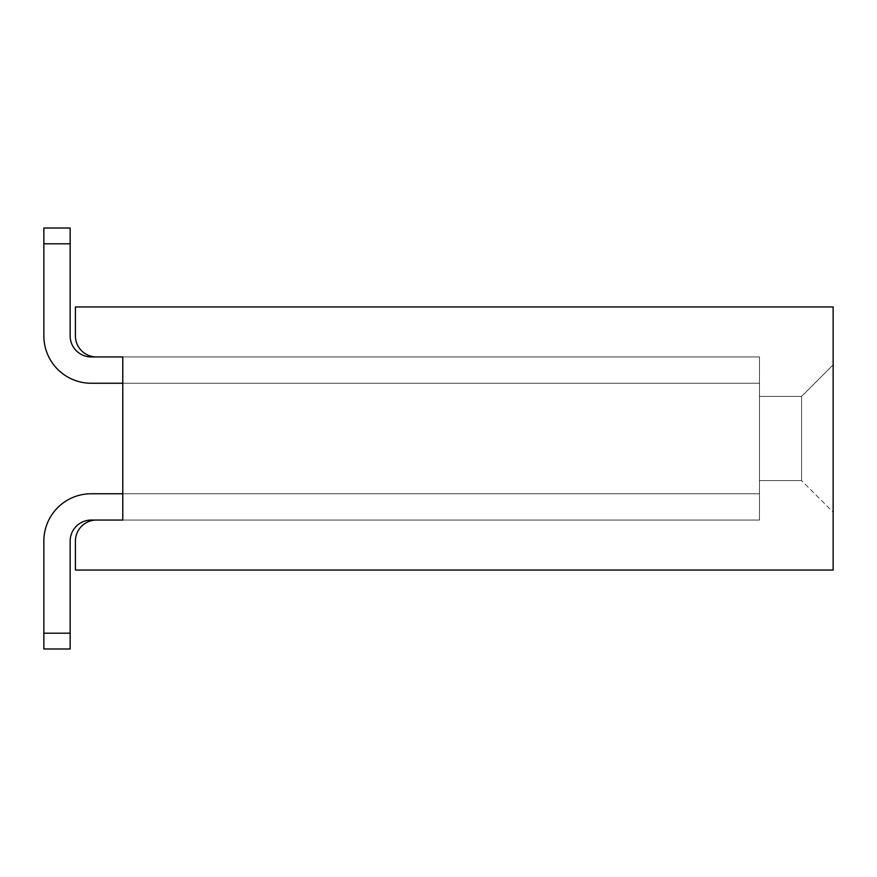 <?xml version="1.0" encoding="UTF-8"?>
<svg xmlns="http://www.w3.org/2000/svg" width="877" height="877" viewBox="0 0 877 877"><rect width="100%" height="100%" fill="white"/><g stroke="black" fill="none" stroke-linecap="round" stroke-linejoin="round"><path stroke-width="0.66" stroke-dasharray="4.38 3.29" d="M122.78 493.751L759.482 493.751L759.482 356.939L759.482 493.751L122.78 493.751L759.482 493.751L759.482 356.939L759.482 493.751L91.208 493.751L759.482 493.751L759.482 356.939L759.482 493.751L122.78 493.751L759.482 493.751L759.482 356.939L759.482 493.751L91.208 493.751A47.358 47.358 0 0 0 43.85 541.109L43.85 633.194L70.16 633.194L43.85 633.194L70.16 633.194L43.85 633.194L70.16 633.194L43.85 633.194L70.16 633.194L43.85 633.194L70.16 633.194L43.85 633.194L43.85 648.98L70.16 648.98L70.16 633.194L70.16 648.98L70.16 633.194L43.85 633.194L43.85 648.98L70.16 648.98L70.16 633.194L70.16 648.98L43.85 648.98L43.85 633.194L43.85 648.98L70.16 648.98L70.16 633.194L70.16 648.98L43.85 648.98L43.85 633.194L43.85 648.98L70.16 648.98L70.16 633.194L70.16 648.98L43.85 648.98L43.85 633.194L43.85 648.98L70.16 648.98L70.16 633.194L70.16 648.98L43.85 648.98L43.85 633.194L43.85 648.98L70.16 648.98L43.85 648.98L43.85 541.109A47.358 47.358 0 0 1 91.208 493.751L122.78 493.751L122.78 356.939L759.482 356.939L96.47 356.939L122.78 356.939L122.78 520.061L96.47 520.061L122.78 520.061L122.78 493.751L122.78 520.061L759.482 520.061L96.47 520.061L122.78 520.061L122.78 493.751L122.78 520.061L96.47 520.061L759.482 520.061L96.47 520.061L759.482 520.061L122.78 520.061L122.78 493.751L122.78 520.061L96.47 520.061L759.482 520.061L96.47 520.061L759.482 520.061L122.78 520.061L122.78 356.939L759.482 356.939L96.47 356.939L122.78 356.939L122.78 520.061L122.78 356.939L759.482 356.939L96.47 356.939L122.78 356.939L122.78 520.061L122.78 356.939L122.78 493.751L122.78 356.939L96.47 356.939A21.048 21.048 0 0 1 75.422 335.891L75.422 306.95L833.15 306.95L833.15 570.05L75.422 570.05L75.422 541.109A21.048 21.048 0 0 1 96.47 520.061L122.78 520.061L122.78 356.939L759.482 356.939L759.482 493.751L122.78 493.751L122.78 356.939L759.482 356.939L759.482 493.751L122.78 493.751L122.78 356.939L122.78 493.751L122.78 356.939L91.208 356.939A21.048 21.048 0 0 1 70.16 335.891L70.16 228.02L70.16 243.806L70.16 228.02L43.85 228.02L70.16 228.02L70.16 243.806L70.16 228.02L43.85 228.02L43.85 243.806L43.85 228.02L70.16 228.02L70.16 243.806L70.16 228.02L43.85 228.02L43.85 243.806L43.85 228.02L70.16 228.02L70.16 243.806L70.16 228.02L43.85 228.02L43.85 243.806L43.85 228.02L70.16 228.02L43.85 228.02L43.85 243.806L43.85 228.02L43.85 243.806L70.16 243.806L43.85 243.806L70.16 243.806L43.85 243.806L70.16 243.806L43.85 243.806L70.16 243.806L43.85 243.806L70.16 243.806L70.16 335.891A21.048 21.048 0 0 0 91.208 356.939L96.47 356.939L91.208 356.939A21.048 21.048 0 0 1 70.16 335.891L70.16 243.806L70.16 335.891A21.048 21.048 0 0 0 91.208 356.939L96.47 356.939L91.208 356.939A21.048 21.048 0 0 1 70.16 335.891L70.16 243.806M833.15 512.168L833.15 364.832L833.15 512.168L833.15 364.832L833.15 512.168L833.15 364.832L833.15 512.168L833.15 364.832L833.15 512.168L833.15 364.832L833.15 512.168L833.15 364.832L833.15 512.168L833.15 364.832L833.15 512.168L833.15 364.832L833.15 512.168L833.15 364.832L833.15 512.168L833.15 364.832L833.15 512.168L833.15 364.832L833.15 512.168L801.578 480.596L759.482 480.596L759.482 396.404L759.482 480.596L759.482 396.404L759.482 480.596L759.482 396.404L801.578 396.404L759.482 396.404L801.578 396.404L801.578 480.596L801.578 396.404L759.482 396.404L759.482 480.596L759.482 396.404L759.482 480.596L759.482 396.404L759.482 480.596L759.482 396.404L759.482 480.596L759.482 396.404L759.482 480.596L759.482 396.404L801.578 396.404L801.578 480.596L759.482 480.596L759.482 396.404L801.578 396.404L801.578 480.596L759.482 480.596L759.482 396.404L801.578 396.404L759.482 396.404L801.578 396.404L801.578 480.596L801.578 396.404L759.482 396.404L801.578 396.404L801.578 480.596L759.482 480.596L759.482 396.404L801.578 396.404L801.578 480.596L759.482 480.596L759.482 396.404L801.578 396.404L759.482 396.404L759.482 480.596L759.482 396.404L759.482 480.596L801.578 480.596L801.578 396.404L801.578 480.596L759.482 480.596L801.578 480.596L801.578 396.404L759.482 396.404L801.578 396.404L801.578 480.596L759.482 480.596L801.578 480.596L801.578 396.404L759.482 396.404L801.578 396.404L801.578 480.596L759.482 480.596L801.578 480.596L801.578 396.404L759.482 396.404L801.578 396.404L801.578 480.596L759.482 480.596L801.578 480.596L801.578 396.404L759.482 396.404L801.578 396.404L801.578 480.596L759.482 480.596L801.578 480.596L801.578 396.404L833.15 364.832L801.578 396.404L833.15 364.832L801.578 396.404L833.15 364.832L801.578 396.404L833.15 364.832L801.578 396.404L833.15 364.832L801.578 396.404L833.15 364.832L801.578 396.404L833.15 364.832L801.578 396.404L833.15 364.832L801.578 396.404L833.15 364.832L801.578 396.404L833.15 364.832L801.578 396.404L833.15 364.832L801.578 396.404L801.578 480.596L759.482 480.596L801.578 480.596L759.482 480.596L801.578 480.596L801.578 396.404L801.578 480.596L759.482 480.596L801.578 480.596L833.15 512.168M122.78 383.249L759.482 383.249L91.208 383.249L759.482 383.249L91.208 383.249L759.482 383.249L759.482 520.061L759.482 383.249L759.482 520.061L759.482 383.249L759.482 520.061L759.482 383.249L759.482 520.061L759.482 383.249L759.482 520.061L759.482 383.249L91.208 383.249A47.358 47.358 0 0 1 43.85 335.891L43.85 243.806L43.85 335.891A47.358 47.358 0 0 0 91.208 383.249A47.358 47.358 0 0 1 43.85 335.891L43.85 243.806L43.85 335.891A47.358 47.358 0 0 0 91.208 383.249A47.358 47.358 0 0 1 43.85 335.891L43.85 243.806L43.85 335.891A47.358 47.358 0 0 0 91.208 383.249A47.358 47.358 0 0 1 43.85 335.891L43.85 243.806L43.85 335.891A47.358 47.358 0 0 0 91.208 383.249A47.358 47.358 0 0 1 43.85 335.891L43.85 243.806M70.16 633.194L70.16 541.109A21.048 21.048 0 0 1 91.208 520.061A21.048 21.048 0 0 0 70.16 541.109L70.16 633.194L70.16 541.109A21.048 21.048 0 0 1 91.208 520.061A21.048 21.048 0 0 0 70.16 541.109L70.16 633.194L70.16 541.109A21.048 21.048 0 0 1 91.208 520.061A21.048 21.048 0 0 0 70.16 541.109L70.16 633.194L70.16 541.109M96.47 520.061L91.208 520.061M759.482 356.939L759.482 493.751L759.482 356.939M43.85 541.109L43.85 633.194L43.85 541.109A47.358 47.358 0 0 1 91.208 493.751A47.358 47.358 0 0 0 43.85 541.109A47.358 47.358 0 0 1 91.208 493.751A47.358 47.358 0 0 0 43.85 541.109A47.358 47.358 0 0 1 91.208 493.751A47.358 47.358 0 0 0 43.85 541.109A47.358 47.358 0 0 1 91.208 493.751A47.358 47.358 0 0 0 43.85 541.109A47.358 47.358 0 0 1 91.208 493.751"/><path stroke-width="1.32" d="M122.78 493.751L91.208 493.751L122.78 493.751L91.208 493.751L122.78 493.751L91.208 493.751L122.78 493.751L122.78 356.939L91.208 356.939A21.048 21.048 0 0 1 70.16 335.891L70.16 243.806L43.85 243.806L43.85 228.02L70.16 228.02L70.16 243.806M75.422 541.109L75.422 570.05L833.15 570.05L833.15 306.95L75.422 306.95L75.422 335.891A21.048 21.048 0 0 0 96.47 356.939L122.78 356.939L122.78 520.061L96.47 520.061A21.048 21.048 0 0 0 75.422 541.109M122.78 383.249L91.208 383.249A47.358 47.358 0 0 1 43.85 335.891L43.85 243.806M70.16 633.194L70.16 648.98L43.85 648.98L43.85 541.109L43.85 633.194L43.85 541.109L43.85 633.194L43.85 541.109L43.85 633.194L70.16 633.194L70.16 541.109A21.048 21.048 0 0 1 91.208 520.061A21.048 21.048 0 0 0 70.16 541.109A21.048 21.048 0 0 1 91.208 520.061A21.048 21.048 0 0 0 70.16 541.109A21.048 21.048 0 0 1 91.208 520.061A21.048 21.048 0 0 0 70.16 541.109M96.47 520.061L91.208 520.061M91.208 493.751A47.358 47.358 0 0 0 43.85 541.109M91.208 356.939A21.048 21.048 0 0 1 70.16 335.891A21.048 21.048 0 0 0 91.208 356.939A21.048 21.048 0 0 1 70.16 335.891A21.048 21.048 0 0 0 91.208 356.939"/></g></svg>

